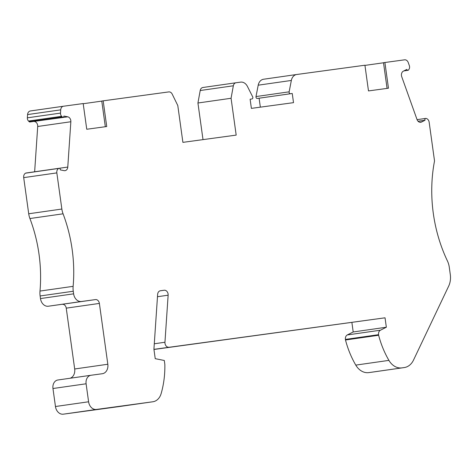 <?xml version="1.0" encoding="UTF-8"?>
<svg xmlns="http://www.w3.org/2000/svg" width="474" height="474" viewBox="0 0 474 474"><rect width="100%" height="100%" fill="white"/><g stroke="black" fill="none" stroke-linecap="round" stroke-linejoin="round"><path stroke-width="0.71" d="M105.329 126.724L101.762 101.033L168.768 91.909A4.325 3.359 81.9 0 1 172.198 94.107L177.786 105.518L182.899 142.36L236.182 135.108L231.069 98.272L233.338 85.788A4.325 3.359 -98.1 0 1 236.022 82.76A4.325 3.359 -98.1 0 1 236.04 82.754L240.62 82.132A8.651 6.719 -98.1 0 1 247.428 86.422L252.648 96.791A1.469 1.144 -98.1 0 1 251.901 98.971L250.118 99.214L251.386 108.38L293.513 102.651L292.245 93.485L290.461 93.728A1.469 1.144 -98.1 0 1 289.14 91.826L291.344 80.45A8.651 6.719 -98.1 0 1 296.7 74.501A8.651 6.719 -98.1 0 1 296.736 74.501L364.921 65.222L368.488 90.925L388.467 88.205L384.9 62.503L383.502 62.704L387.068 88.395M364.944 65.4L383.513 62.775M384.9 62.503L404.589 59.825A4.325 3.359 81.9 0 1 408.25 62.562L409.346 65.637A3.46 2.69 81.9 0 1 409.115 69.038L408.647 69.85A1.298 1.007 81.9 0 1 406.864 69.4L403.368 71.165A4.325 3.359 81.9 0 0 401.739 76.729L417.037 119.549A4.325 3.359 -98.1 0 0 420.711 122.28A4.325 3.359 -98.1 0 0 421.534 122.019L425.03 120.26A1.298 1.007 81.9 0 1 425.996 118.417L426.114 118.441A4.325 3.359 81.9 0 1 429.16 122.245L434.528 160.935A129.74 100.826 81.9 0 0 447.397 260.878A17.301 13.444 81.9 0 1 449.275 267.2L450.3 274.606A17.301 13.444 -98.1 0 1 448.688 286.095L413.494 360.116A17.301 13.444 81.9 0 1 404.233 367.569A17.301 13.444 81.9 0 1 404.162 367.575L401.958 367.877A17.301 13.444 -98.1 0 1 388.923 360.376A82.168 63.854 -98.1 0 1 378.637 335.26L378.56 334.68A4.325 3.359 81.9 0 1 380.45 330.206L386.346 327.226L385.042 317.805L153.937 349.35M56.839 172.897L23.7 177.632L28.713 213.774A17.301 13.444 81.9 0 0 29.927 218.538A129.74 100.826 81.9 0 1 39.994 291.066L73.132 286.332A129.74 100.826 81.9 0 0 63.066 213.804A17.301 13.444 81.9 0 1 61.857 209.04L56.839 172.897A4.325 3.359 -98.1 0 1 58.735 168.424L58.841 168.365A1.298 1.007 -98.1 0 1 60.275 169.882L64.12 170.646A4.325 3.359 81.9 0 0 65.021 170.67A4.325 3.359 81.9 0 0 67.776 167.061L70.845 121.747L37.707 126.481L34.643 171.784M73.132 286.332A17.301 13.444 81.9 0 0 73.263 291.237L73.618 293.833A8.651 6.719 81.9 0 0 81.469 301.494L95.458 299.592A4.325 3.359 81.9 0 1 99.38 303.419L107.823 364.245A8.651 6.719 81.9 0 1 102.384 373.713A8.651 6.719 81.9 0 1 102.348 373.719L91.026 375.26A7.785 6.049 81.9 0 0 90.996 375.266A7.785 6.049 81.9 0 0 86.102 383.786L88.597 401.78A8.651 6.719 81.9 0 0 96.447 409.441L152.847 401.768A13.841 10.754 81.9 0 0 152.901 401.756A13.841 10.754 81.9 0 0 161.142 393.592A82.168 63.854 81.9 0 0 164.839 364.346L164.3 360.477L155.229 358.67L153.92 349.249L157.635 294.366A4.325 3.359 -98.1 0 1 160.39 290.758A4.325 3.359 -98.1 0 1 160.408 290.752L164.17 290.242A4.325 3.359 -98.1 0 1 168.134 295.195L157.475 296.718M168.916 347.205A4.325 3.359 81.9 0 1 164.952 342.252L168.134 295.195M103.166 100.832L106.733 126.534L86.748 129.254L83.181 103.551L63.492 106.229A4.325 3.359 -98.1 0 1 63.492 106.229L30.336 110.969A4.325 3.359 -98.1 0 1 30.354 110.963L63.457 106.235M30.336 110.969A4.325 3.359 -98.1 0 0 27.581 114.578L60.719 109.844A4.325 3.359 -98.1 0 1 63.475 106.229M60.719 109.844L60.5 113.09A3.46 2.69 -98.1 0 0 61.644 116.308L62.319 116.965L29.181 121.7L28.505 121.048A3.46 2.69 -98.1 0 1 27.362 117.83L60.5 113.09M33.909 121.415L67.758 116.823L63.913 116.053A1.298 1.007 -98.1 0 1 62.319 116.965M67.758 116.823A4.325 3.359 -98.1 0 1 70.845 121.747M378.637 335.26L345.499 339.994L345.422 339.414A4.325 3.359 81.9 0 1 347.312 334.94L353.207 331.966L386.346 327.226M418.068 121.255L425.03 120.26M58.841 168.365L25.596 173.158L58.735 168.424M39.994 291.066A17.301 13.444 81.9 0 0 40.124 295.972L40.48 298.567A8.651 6.719 81.9 0 0 48.33 306.228L95.458 299.592M292.245 93.485L257.323 98.462A1.469 1.144 -98.1 0 1 256.001 96.56L258.206 85.184A8.651 6.719 -98.1 0 1 263.562 79.241A8.651 6.719 -98.1 0 1 263.597 79.235L296.665 74.507M90.967 375.272L57.887 379.994A7.785 6.049 81.9 0 0 57.858 380A7.785 6.049 81.9 0 0 52.964 388.52L55.458 406.514A8.651 6.719 81.9 0 0 63.309 414.175L119.709 406.502A13.841 10.754 81.9 0 0 119.762 406.496A13.841 10.754 81.9 0 0 119.815 406.485M385.042 317.805L153.955 349.468M353.207 331.966L351.898 322.539M233.338 85.788L200.2 90.522A4.325 3.359 -98.1 0 1 202.884 87.494A4.325 3.359 -98.1 0 1 202.902 87.494L236.005 82.76M83.205 103.729L101.774 101.104M404.162 367.575L368.813 372.611A17.301 13.444 -98.1 0 1 355.784 365.11A82.168 63.854 -98.1 0 1 345.499 339.994M63.083 117.244L29.945 121.984A1.298 1.007 -98.1 0 1 29.181 121.7M70.122 378.246A8.651 6.719 81.9 0 0 74.685 368.985L66.242 308.153A4.325 3.359 81.9 0 0 62.319 304.326M34.62 121.557A4.325 3.359 -98.1 0 1 37.707 126.481M200.2 90.522L197.931 103.006L231.069 98.272M25.703 173.105A1.298 1.007 -98.1 0 1 25.951 173.022L59.09 168.288M23.7 177.632A4.325 3.359 -98.1 0 1 25.596 173.158M260.344 107.165L259.106 98.219M27.581 114.578L27.362 117.83M203.008 139.623L197.931 103.006M347.312 334.94L380.45 330.206M419.846 122.262L421.534 122.019M61.644 116.308L28.505 121.048M40.124 295.972L73.263 291.237M40.48 298.567L73.618 293.833M257.323 98.462L290.461 93.728M256.001 96.56L289.14 91.826M119.709 406.502L152.847 401.768M291.344 80.45L258.206 85.184M29.927 218.538L63.066 213.804M28.713 213.774L61.857 209.04M401.958 367.877L368.813 372.611M388.923 360.376L355.784 365.11M55.458 406.514L88.597 401.78M52.964 388.52L86.102 383.786M164.17 290.242L160.034 290.835M66.242 308.153L99.38 303.419M48.33 306.228L81.469 301.494M63.309 414.175L96.447 409.441M74.685 368.985L107.823 364.245M59.244 168.282L67.776 167.061M164.952 342.252L154.293 343.774M345.422 339.414L378.56 334.68M119.762 406.496L152.901 401.756M236.022 82.76L202.884 87.494M296.7 74.501L263.562 79.241M417.073 119.649L425.723 118.411M403.866 70.916L407.996 70.324M371.095 372.303L404.233 367.569M57.858 380L90.996 375.266"/></g></svg>
